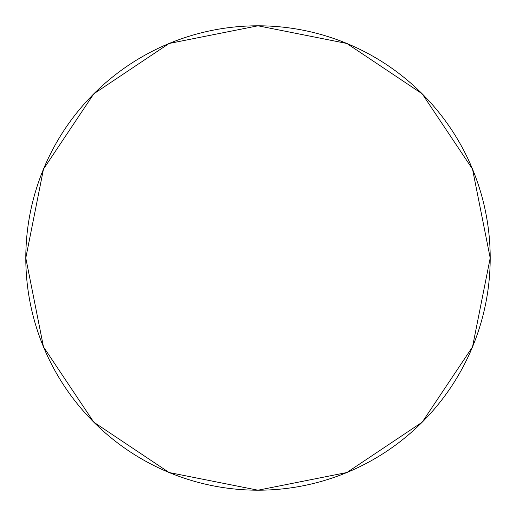 <?xml version="1.0" encoding="UTF-8"?>
<svg xmlns="http://www.w3.org/2000/svg" width="516" height="516" viewBox="0 0 516 516"><rect width="100%" height="100%" fill="white"/><g stroke="black" fill="none" stroke-linecap="round" stroke-linejoin="round"><path stroke-width="0.77" d="M25.8 258A232.2 232.2 0 0 0 258 490.2A232.2 232.2 0 0 0 490.2 258A232.2 232.2 0 0 0 258 25.8A232.2 232.2 0 0 0 25.8 258L43.473 169.138L93.809 93.809L169.138 43.473L258 25.8L346.862 43.473L422.191 93.809L472.527 169.145L490.2 258L472.527 346.862L422.191 422.191L346.862 472.527L258 490.2L169.138 472.527L93.809 422.191L43.473 346.862L25.8 258"/></g></svg>
